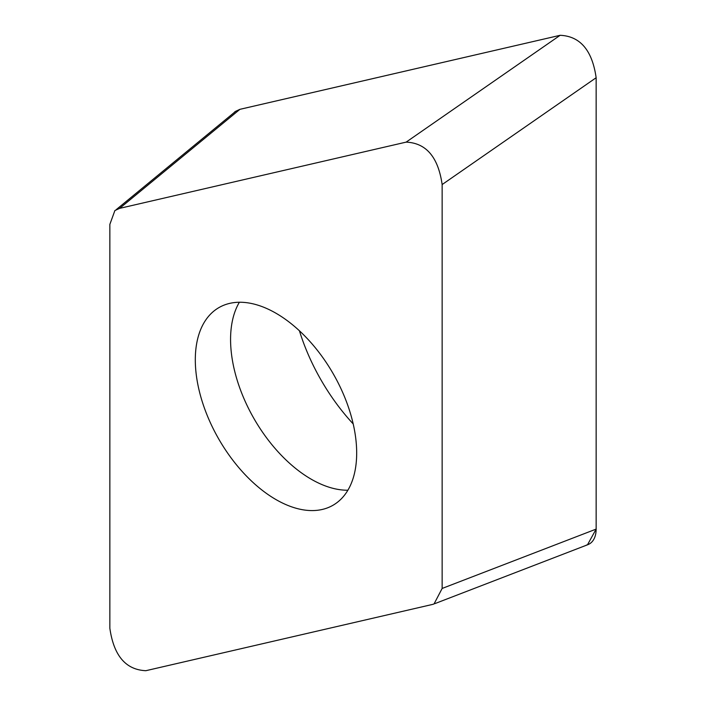 <?xml version="1.0" encoding="UTF-8"?>
<svg xmlns="http://www.w3.org/2000/svg" width="706" height="706" viewBox="0 0 706 706"><rect width="100%" height="100%" fill="white"/><g stroke="black" fill="none" stroke-linecap="round" stroke-linejoin="round"><path stroke-width="1.06" d="M442.141 588.451L434.022 603.974L432.381 604.46L145.86 670.7C125.774 669.809 113.772 655.671 109.854 628.269L109.854 224.376L114.884 210.556L119.614 208.367L406.135 142.127C426.212 143.018 438.214 157.156 442.141 184.557L442.141 588.451L596.146 529.103L587.471 544.82M596.146 529.103L596.146 77.731A32.6 18.824 60 0 1 596.146 78.11L596.146 528.997A32.6 18.824 60 0 1 586.315 545.129M406.135 142.127L560.14 35.3C580.226 36.191 592.228 50.329 596.146 77.731L442.141 184.557M560.14 35.3L239.934 109.324A32.6 18.824 60 0 1 240.005 109.315L559.867 35.362M233.739 112.916L235.213 111.513L239.934 109.324L119.614 208.367M275.993 499.583A114.107 65.879 -120 0 0 333.047 505.231A114.107 65.879 -120 0 0 350.538 413.795A114.107 65.879 -120 0 0 275.993 313.243A114.107 65.879 -120 0 0 218.939 307.595A114.107 65.879 -120 0 0 201.448 399.031A114.107 65.879 -120 0 0 275.993 499.583M353.203 423.935A146.998 84.87 60 0 1 299.423 330.787M239.369 302.247A114.107 65.879 60 0 0 311.258 479.224A114.107 65.879 -120 0 0 347.89 490.22M116.163 209.691L235.151 111.751M434.922 603.604L587.798 544.697"/></g></svg>

